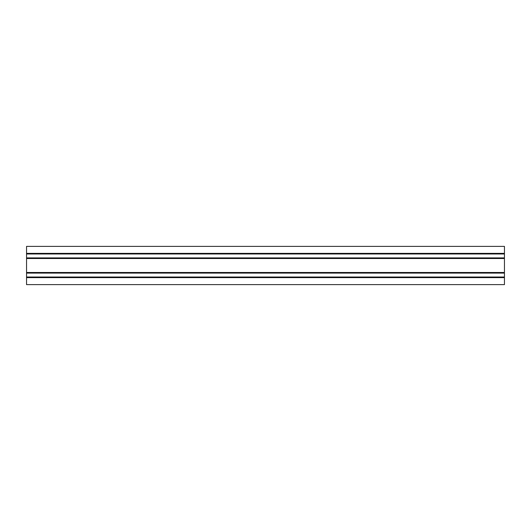 <?xml version="1.0" encoding="UTF-8"?>
<svg xmlns="http://www.w3.org/2000/svg" width="531" height="531" viewBox="0 0 531 531"><rect width="100%" height="100%" fill="white"/><g stroke="black" fill="none" stroke-linecap="round" stroke-linejoin="round"><path stroke-width="0.8" d="M504.45 253.984L26.55 253.984L26.55 257.893L504.45 257.9L504.45 253.991L26.55 253.991L26.55 246.384L504.45 246.384L504.45 253.506L26.55 253.506L504.45 253.506L504.45 253.984M504.45 257.9L26.55 257.9L26.55 258.378L504.45 258.378L504.45 257.9L26.55 257.893M504.45 258.378L504.45 272.476L26.55 272.476L26.55 258.378M26.55 272.476L26.55 277.009L504.45 277.016L26.55 277.009L26.55 277.494L504.45 277.494L504.45 273.107L26.55 273.1L504.45 272.954L26.55 272.954M504.45 272.476L26.55 272.622L504.45 272.954M504.45 277.494L504.45 284.616L26.55 284.616L26.55 277.494M504.45 258.046L26.55 258.046M504.45 258.239L26.55 258.239M504.45 258.524L26.55 258.524M504.45 272.761L26.55 272.761M504.45 277.162L26.55 277.162M504.45 277.355L26.55 277.355M504.45 277.64L26.55 277.64M504.45 253.36L26.55 253.36M504.45 253.645L26.55 253.645M504.45 253.838L26.55 253.838"/></g></svg>
